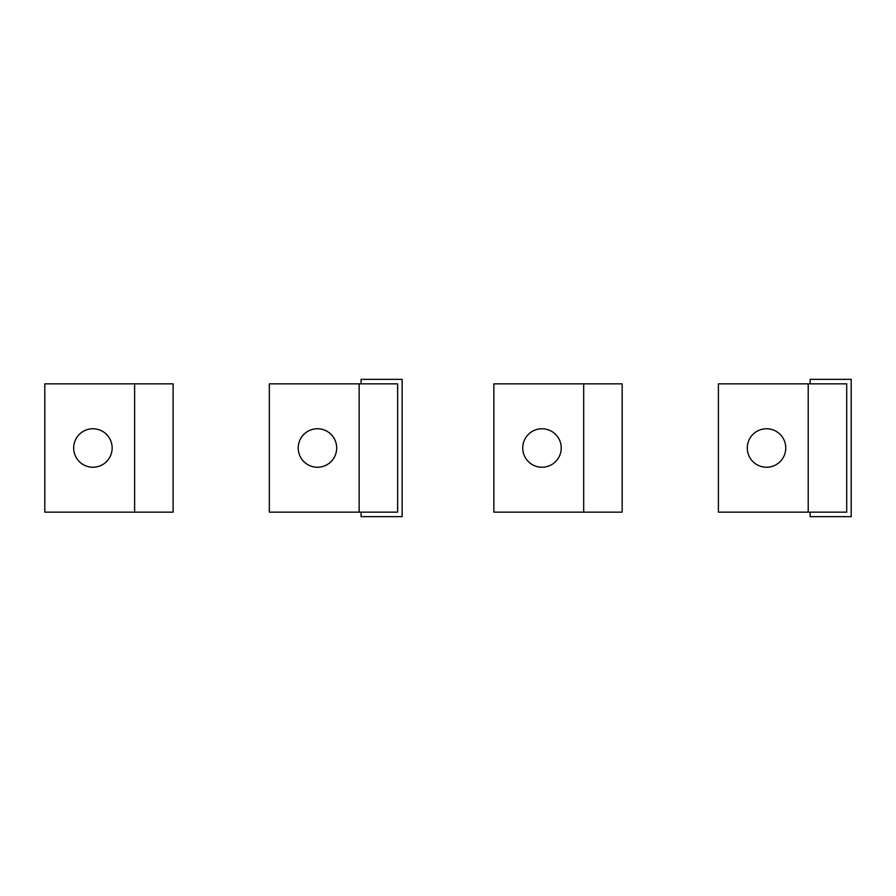 <?xml version="1.0" encoding="UTF-8"?>
<svg xmlns="http://www.w3.org/2000/svg" width="896" height="896" viewBox="0 0 896 896"><rect width="100%" height="100%" fill="white"/><g stroke="black" fill="none" stroke-linecap="round" stroke-linejoin="round"><path stroke-width="1.34" d="M846.709 512.154L846.709 383.846L846.709 512.154L718.402 512.154L718.402 383.846L808.214 383.846L808.214 512.154M846.709 383.846L808.214 383.846M810.141 383.846L810.141 379.355L851.2 379.355L851.2 516.645L810.141 516.645L810.141 512.154M747.275 448A19.242 19.242 0 0 0 766.517 467.242A19.242 19.242 0 0 0 785.77 448A19.242 19.242 0 0 0 766.517 428.758A19.242 19.242 0 0 0 747.275 448M359.15 383.846L397.645 383.846L397.645 512.154L269.338 512.154L269.338 383.846L359.15 383.846L359.15 512.154M361.077 383.846L361.077 379.355L402.136 379.355L402.136 516.645L361.077 516.645L361.077 512.154M298.2 448A19.242 19.242 0 0 0 317.453 467.242A19.242 19.242 0 0 0 336.694 448A19.242 19.242 0 0 0 317.453 428.758A19.242 19.242 0 0 0 298.2 448M583.688 383.846L622.171 383.846L622.171 512.154L493.864 512.154L493.864 383.846L583.688 383.846L583.688 512.154M622.171 474.298L622.171 421.702L622.171 474.298M522.738 448A19.242 19.242 0 0 0 541.979 467.242A19.242 19.242 0 0 0 561.232 448A19.242 19.242 0 0 0 541.979 428.758A19.242 19.242 0 0 0 522.738 448M134.613 383.846L173.107 383.846L173.107 512.154L44.8 512.154L44.8 383.846L134.613 383.846L134.613 512.154M73.674 448A19.242 19.242 0 0 0 92.915 467.242A19.242 19.242 0 0 0 112.157 448A19.242 19.242 0 0 0 92.915 428.758A19.242 19.242 0 0 0 73.674 448"/></g></svg>
